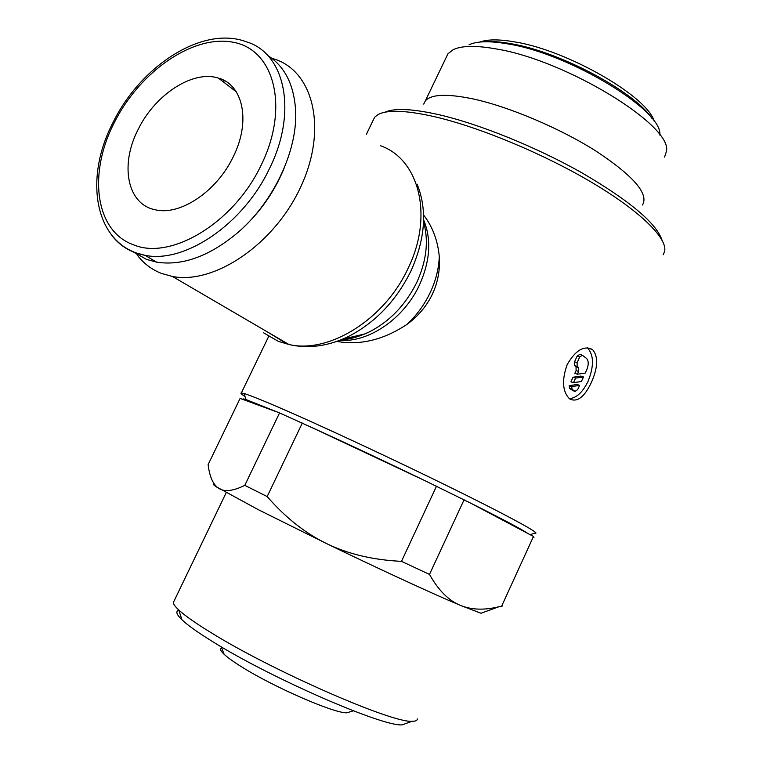 <?xml version="1.0" encoding="UTF-8"?>
<svg xmlns="http://www.w3.org/2000/svg" width="763" height="763" viewBox="0 0 763 763"><rect width="100%" height="100%" fill="white"/><g stroke="black" fill="none" stroke-linecap="round" stroke-linejoin="round"><path stroke-width="1.14" d="M534.319 533.242L535.826 533.432L535.807 532.698C532.736 529.274 499.622 511.591 448.367 486.403C397.18 461.253 333.841 431.6 292.477 413.355C266.85 402.072 250.693 395.463 244.007 393.517L241.337 392.964C240.154 393.012 241.375 394.185 245.009 396.483M533.957 537.514L533.49 536.456L527.996 533.547C521.358 529.093 502.159 518.916 470.399 503.008L424.972 480.69C385.534 461.625 348.376 444.161 313.488 428.291L279.554 412.926L246.039 399.564C243.407 398.753 242.453 398.744 243.197 399.535L240.116 398.4L208.108 464.638C209.491 475.797 212.572 483.37 217.36 487.347L258.142 509.598L326.659 543.638C378.267 568.673 433.012 593.91 460.242 605.326L480.986 613.233L482.416 612.718M663.104 254.832L664.63 251.437C667.692 238.438 640.586 211.38 592.031 182.567C543.552 153.783 479.24 127.068 434.548 116.701C405.935 110.253 387.041 109.576 377.876 114.669L374.633 117.235L372.554 121.536M661.941 239.916C656.19 223.044 629.589 200.726 582.121 172.953C536.408 147.059 479.469 124.064 438.944 114.698C412.287 108.718 394.213 107.907 384.743 112.275M642.408 205.009L642.694 204.627C648.712 193.516 633.099 175.643 595.865 150.998C559.66 128.098 508.978 106.706 473.06 98.913C446.994 93.534 431.076 94.202 425.306 100.935L423.713 104.102M664.583 157.064L666.433 151.389C672.985 125.971 566.909 60.535 496.827 49.042C476.331 45.341 461.787 45.551 453.193 49.681L447.967 53.753L446.078 57.673M659.814 135.013C663.409 110.969 570.39 53.954 508.52 44.025C490.142 40.773 476.98 41.021 469.054 44.779M654.282 121.517C648.064 96.844 567.939 50.463 515.139 41.975C499.326 39.19 487.586 39.218 479.927 42.051M652.203 118.751C635.178 91.999 560.137 51.817 511.096 43.71C500.013 41.707 490.771 41.068 483.37 41.803M279.554 412.926L244.799 485.354C233.24 491.038 224.618 492.078 218.933 488.463L217.36 487.347M502.703 605.927L498.868 606.766C484.114 610.352 471.238 609.875 460.242 605.326C448.615 600.567 438.372 590.257 429.502 574.405L401.491 561.349C373.031 559.975 348.081 554.072 326.659 543.638C305.2 533.223 285.372 517.533 267.174 496.57L244.799 485.354M417.323 718.908C417.294 720.52 415.568 721.312 412.154 721.283C392.802 723.467 272.038 670.687 210.989 632.622C195.576 623.18 184.818 615.617 178.704 609.933C175.223 606.671 173.439 604.21 173.344 602.541L174.174 600.824M407.165 723.066L402.168 724.85C383.255 727.044 269.949 677.687 212.496 641.54C197.97 632.565 187.803 625.326 181.995 619.833C176.453 614.492 175.395 611.316 178.828 610.295M350.436 711.726L346.822 712.823C334.127 713.395 273.612 687.082 241.671 666.872C233.545 661.817 227.698 657.62 224.131 654.301C220.478 650.849 219.668 648.731 221.69 647.959M136.911 254.613C143.301 263.235 151.503 269.511 161.518 273.45L172.457 276.473C214.393 284.733 274.365 244.332 300.736 186.897C327.556 129.586 313.831 72.065 275.033 59.285L271.714 58.226M267.365 331.895L284.141 342.177M341.671 339.554L353.288 337.799L365.076 333.87L342.806 339.125L347.728 336.874C374.929 323.026 395.987 301.108 410.895 271.123C425.363 238.848 427.442 209.882 417.151 184.245M365.076 333.87L369.006 332.067C389.664 321.538 405.592 304.971 416.789 282.377C426.622 260.746 428.882 240.583 423.551 221.899M423.589 215.004C432.516 226.554 437.743 240.393 439.278 256.53C440.194 269.835 437.895 282.396 432.363 294.203C426.755 305.963 418.382 315.968 407.223 324.227C383.76 339.821 360.327 345.553 336.931 341.423M132.18 251.208L146.439 259.372L156.673 262.167C182.729 266.125 210.016 256.063 238.542 231.981C274.06 201.194 297.913 149.767 295.596 110.177C293.927 84.483 284.628 66.247 267.699 55.47M243.235 227.67C261.022 210.912 274.613 191.179 284.027 168.489M233.087 157.083C216.721 191.437 180.249 215.719 155.681 209.863C127.183 204.77 119.619 165.008 138.16 129.452C154.984 94.669 192.925 69.71 218.447 78.131C243.254 84.693 251.046 121.775 233.087 157.083M567.224 364.523C575.569 350.179 584 345.191 592.517 349.559L592.555 349.588C598.411 356.493 598.011 367.461 591.335 382.511C584.487 396.998 577.333 402.511 569.866 399.039L569.322 398.62C562.417 391.266 561.721 379.898 567.224 364.523M587.367 347.804L587.415 347.833C593.929 354.909 594.148 366.078 588.063 381.347C582.674 392.306 576.437 398.067 569.351 398.648M577.686 389.597L575.016 391.409L572.107 389.311L571.687 386.612L579.622 385.372L577.686 389.597M572.956 390.666L569.723 388.491L572.25 389.416M577.372 374.232L578.65 371.447L578.583 367.604L577.152 366.526L577.095 362.663L579.699 356.998L582.379 355.234L586.489 358.4C588.721 360.842 588.788 364.685 586.699 369.941L585.259 373.078L577.372 374.232L574.835 373.336L576.103 370.551L576.046 366.717L574.615 365.639L574.549 361.786L577.152 356.121L579.832 354.356L581.816 355.043M573.471 382.711L575.579 378.124L583.485 376.951L581.396 381.5L573.471 382.711L570.943 381.805L573.042 377.227L575.579 378.124M573.042 377.227L580.958 376.054L583.485 376.951M569.723 388.491L569.15 385.696L571.687 386.612M569.15 385.696L577.095 384.466L579.622 385.372M224.856 80.868L222.348 81.126M234.479 90.444L235.3 90.349M214.422 484.2C212.381 483.847 213.382 484.953 217.426 487.519M429.502 574.405L464.123 499.679M436.531 486.117L401.491 561.349M267.174 496.57L302.31 423.045M533.49 536.456L501.682 606.07M470.399 503.008L527.996 533.547M313.488 428.291L424.972 480.69M243.197 399.535L275.939 411.591M263.33 332.639L278.257 341.319L288.948 344.504C328.748 353.975 384.59 319.592 408.052 268.385C433.918 215.767 419.068 158.942 380.327 145.685M339.916 340.308C368.577 342.74 403.999 318.6 419.478 284.942C430.227 260.908 431.61 239.22 423.618 219.868M407.223 324.227C416.798 315.157 424.457 304.618 430.189 292.62C435.816 280.584 438.849 268.557 439.278 256.53M269.167 169.214C297.904 112.218 285.181 53.257 246.544 41.87C202.596 25.065 140.459 66.228 113.077 122.395C83.062 179.791 94.87 245.676 145.037 255.328C184.551 263.655 242.949 224.599 269.167 169.214M261.108 165.237C289.559 107.707 274.508 50.148 233.993 42.413C193.85 33.81 139.829 71.398 114.355 122.528C87.964 173.249 94.955 231.189 133.449 244.78C170.597 260.688 233.84 223.092 261.108 165.237M111.455 234.918C117.531 243.025 125.313 248.91 134.793 252.553L145.037 255.328L156.673 262.167M572.498 390.494L575.016 391.409M574.549 361.786L577.095 362.663M574.634 365.658L577.181 366.545L574.615 365.639M576.103 370.551L578.65 371.447M576.017 366.698L578.564 367.585M577.152 356.121L579.699 356.998M246.039 399.564L244.007 393.517M374.633 117.235L366.402 134.259M268.671 336.435L241.337 392.964M447.967 53.753L425.306 100.935M181.995 619.833L178.704 609.933M226.191 492.66L173.344 602.541M224.131 654.301L221.251 646.814M347.728 336.874C327.594 346.373 308.004 348.92 288.948 344.504L172.457 276.473M357.637 336.693L356.397 335.911M592.517 349.559L587.415 347.833M576.046 366.717L578.583 367.604M569.57 388.396L572.107 389.311M236.292 91.827L218.447 78.131M341.557 339.649C348.729 339.649 357.876 337.122 369.006 332.067M346.822 712.823L353.393 710.82M402.168 724.85L412.154 721.283M480.986 613.233L498.868 606.766M530.228 534.729L535.807 532.698"/></g></svg>
